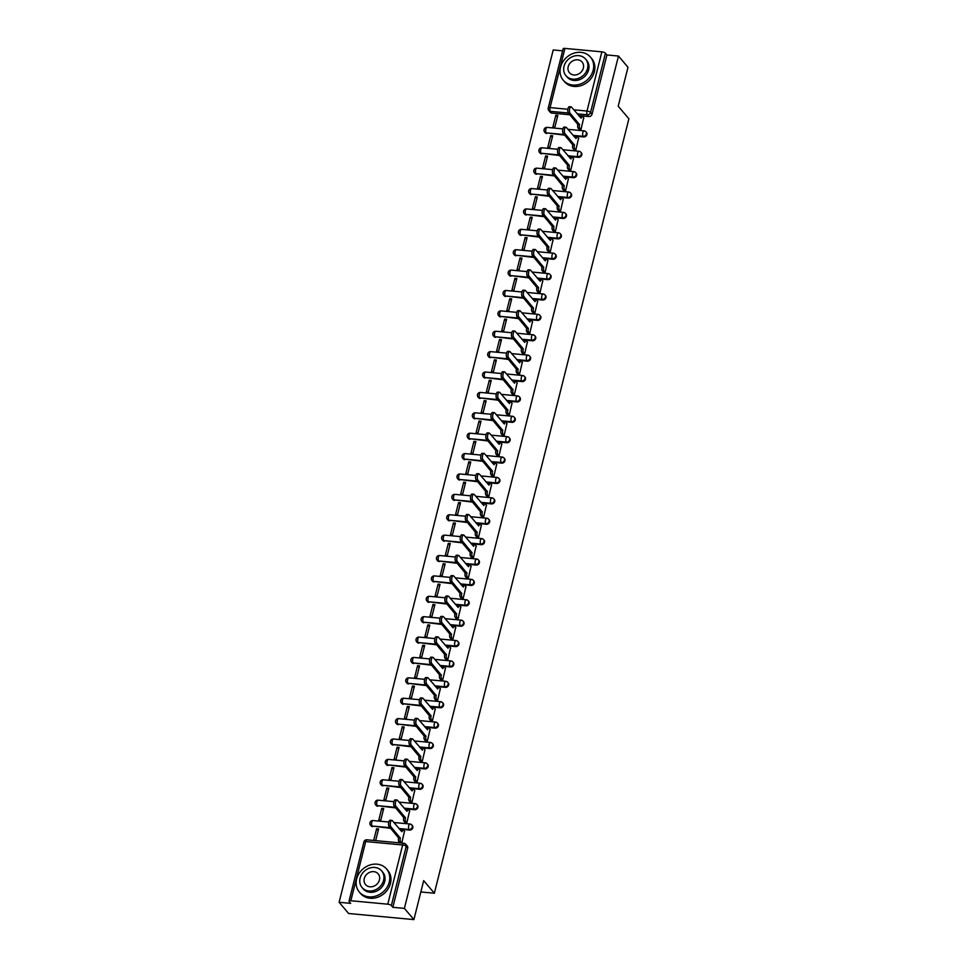 <?xml version="1.0" encoding="UTF-8"?>
<svg xmlns="http://www.w3.org/2000/svg" width="968" height="968" viewBox="0 0 968 968"><rect width="100%" height="100%" fill="white"/><g stroke="black" fill="none" stroke-linecap="round" stroke-linejoin="round"><path stroke-width="1.45" d="M573.625 135.992L583.668 136.936A2.856 2.444 -40.3 0 0 586.499 132.471L585.967 131.842A2.856 2.444 139.7 0 1 583.135 136.306L573.104 135.375M568.506 156.38L578.537 157.312A2.856 2.444 -40.3 0 0 581.381 152.859L580.848 152.23A2.856 2.444 139.7 0 1 578.017 156.695L567.974 155.763M563.388 176.769L573.419 177.701A2.856 2.444 -40.3 0 0 576.25 173.236L575.73 172.619A2.856 2.444 139.7 0 1 572.899 177.083L562.856 176.14M558.27 197.157L568.301 198.089A2.856 2.444 -40.3 0 0 571.132 193.624L570.612 193.007A2.856 2.444 139.7 0 1 567.768 197.472L557.737 196.528M553.139 217.534L563.182 218.478A2.856 2.444 -40.3 0 0 566.014 214.013L565.481 213.396A2.856 2.444 139.7 0 1 562.65 217.861L552.619 216.917M548.021 237.922L558.052 238.866A2.856 2.444 -40.3 0 0 560.895 234.401L560.363 233.784A2.856 2.444 139.7 0 1 557.532 238.249L547.501 237.305M542.903 258.311L552.934 259.255A2.856 2.444 -40.3 0 0 555.765 254.79L555.245 254.173A2.856 2.444 139.7 0 1 552.413 258.637L542.37 257.694M537.784 278.699L547.815 279.643A2.856 2.444 -40.3 0 0 550.647 275.178L550.126 274.561A2.856 2.444 139.7 0 1 547.295 279.014L537.252 278.082M532.654 299.088L542.697 300.032A2.856 2.444 -40.3 0 0 545.529 295.567L545.008 294.938A2.856 2.444 139.7 0 1 542.165 299.402L532.134 298.471M527.536 319.476L537.579 320.408A2.856 2.444 -40.3 0 0 540.41 315.955L539.878 315.326A2.856 2.444 139.7 0 1 537.046 319.791L527.015 318.859M522.418 339.865L532.448 340.796A2.856 2.444 -40.3 0 0 535.292 336.332L534.76 335.714A2.856 2.444 139.7 0 1 531.928 340.179L521.897 339.236M517.299 360.253L527.33 361.185A2.856 2.444 -40.3 0 0 530.161 356.72L529.641 356.103A2.856 2.444 139.7 0 1 526.81 360.568L516.767 359.624M512.181 380.63L522.212 381.574A2.856 2.444 -40.3 0 0 525.043 377.109L524.523 376.491A2.856 2.444 139.7 0 1 521.679 380.956L511.649 380.013M507.05 401.018L517.094 401.962A2.856 2.444 -40.3 0 0 519.925 397.497L519.393 396.88A2.856 2.444 139.7 0 1 516.561 401.345L506.53 400.401M501.932 421.407L511.975 422.351A2.856 2.444 -40.3 0 0 514.807 417.886L514.274 417.269A2.856 2.444 139.7 0 1 511.443 421.733L501.412 420.79M496.814 441.795L506.845 442.739A2.856 2.444 -40.3 0 0 509.688 438.274L509.156 437.657A2.856 2.444 139.7 0 1 506.324 442.11L496.294 441.178M491.696 462.184L501.726 463.127A2.856 2.444 -40.3 0 0 504.558 458.663L504.038 458.033A2.856 2.444 139.7 0 1 501.206 462.498L491.163 461.567M486.577 482.572L496.608 483.504A2.856 2.444 -40.3 0 0 499.44 479.051L498.919 478.422A2.856 2.444 139.7 0 1 496.076 482.887L486.045 481.955M481.447 502.961L491.49 503.892A2.856 2.444 -40.3 0 0 494.321 499.428L493.789 498.81A2.856 2.444 139.7 0 1 490.957 503.275L480.927 502.331M476.329 523.349L486.359 524.281A2.856 2.444 -40.3 0 0 489.203 519.816L488.671 519.199A2.856 2.444 139.7 0 1 485.839 523.664L475.808 522.72M471.21 543.726L481.241 544.669A2.856 2.444 -40.3 0 0 484.085 540.204L483.552 539.587A2.856 2.444 139.7 0 1 480.721 544.052L470.678 543.109M466.092 564.114L476.123 565.058A2.856 2.444 -40.3 0 0 478.954 560.593L478.434 559.976A2.856 2.444 139.7 0 1 475.603 564.441L465.56 563.497M460.974 584.503L471.005 585.446A2.856 2.444 -40.3 0 0 473.836 580.981L473.316 580.364A2.856 2.444 139.7 0 1 470.472 584.829L460.441 583.885M455.843 604.891L465.886 605.835A2.856 2.444 -40.3 0 0 468.718 601.37L468.185 600.753A2.856 2.444 139.7 0 1 465.354 605.206L455.323 604.274M450.725 625.28L460.756 626.211A2.856 2.444 -40.3 0 0 463.599 621.759L463.067 621.129A2.856 2.444 139.7 0 1 460.236 625.594L450.205 624.663M445.607 645.668L455.638 646.6A2.856 2.444 -40.3 0 0 458.469 642.147L457.949 641.518A2.856 2.444 139.7 0 1 455.117 645.983L445.074 645.051M440.488 666.057L450.519 666.988A2.856 2.444 -40.3 0 0 453.351 662.523L452.83 661.906A2.856 2.444 139.7 0 1 449.999 666.371L439.956 665.427M435.358 686.445L445.401 687.377A2.856 2.444 -40.3 0 0 448.232 682.912L447.712 682.295A2.856 2.444 139.7 0 1 444.869 686.76L434.838 685.816M430.24 706.821L440.283 707.765A2.856 2.444 -40.3 0 0 443.114 703.3L442.582 702.683A2.856 2.444 139.7 0 1 439.75 707.148L429.719 706.204M425.121 727.21L435.152 728.154A2.856 2.444 -40.3 0 0 437.996 723.689L437.463 723.072A2.856 2.444 139.7 0 1 434.632 727.537L424.601 726.593M420.003 747.599L430.034 748.542A2.856 2.444 -40.3 0 0 432.865 744.077L432.345 743.46A2.856 2.444 139.7 0 1 429.514 747.925L419.471 746.981M414.885 767.987L424.916 768.931A2.856 2.444 -40.3 0 0 427.747 764.466L427.227 763.849A2.856 2.444 139.7 0 1 424.383 768.302L414.352 767.37M409.754 788.375L419.797 789.307A2.856 2.444 -40.3 0 0 422.629 784.854L422.096 784.225A2.856 2.444 139.7 0 1 419.265 788.69L409.234 787.758M404.636 808.764L414.679 809.696A2.856 2.444 -40.3 0 0 417.51 805.243L416.978 804.614A2.856 2.444 139.7 0 1 414.147 809.079L404.116 808.147M399.518 829.153L409.549 830.084A2.856 2.444 -40.3 0 0 412.392 825.619L411.86 825.002A2.856 2.444 139.7 0 1 409.028 829.467L398.985 828.523M562.614 50.832L553.212 49.949L339.115 902.285L350.67 903.362L349.182 901.619A2.856 0.944 -165.9 0 1 349.024 901.16A2.856 0.944 -165.9 0 1 350.839 900.736L387.781 904.185L402.652 844.991L365.71 841.531L350.839 900.736M413.905 919.6L404.382 908.383L618.467 56.047L627.99 67.264L618.213 106.214L628.885 118.774L434.354 893.222L423.681 880.65L413.905 919.6L348.637 913.502L339.115 902.285M564.925 48.4L550.066 107.605A2.856 0.944 -165.9 0 0 548.251 108.029L563.122 48.836A2.856 0.944 14.1 0 1 564.925 48.4L601.866 51.849A2.856 0.944 14.1 0 1 605.436 53.228L606.924 54.97L592.053 114.176A2.856 2.444 139.7 0 1 588.786 116.547L578.743 115.603M569.862 114.768L551.845 113.087L550.356 111.344A2.856 2.444 139.7 0 1 548.844 110.582L550.32 112.324A2.856 2.444 -40.3 0 0 551.845 113.087M606.924 54.97L618.467 56.047M404.261 843.503A2.856 2.444 139.7 0 1 406.221 846.359L391.35 905.564L392.826 907.306L404.382 908.383M391.35 905.564A2.856 0.944 -165.9 0 0 387.781 904.185M401.744 843.067L404.479 831.355M375.644 840.623L378.585 828.935L376.625 828.741L378.173 830.568M381.743 808.365L378.791 820.126L380.751 820.307L383.703 808.546L381.743 808.365L383.292 810.18M404.939 822.389L406.85 822.752L409.597 810.966M386.873 787.976L383.909 799.737L385.869 799.919L388.821 788.158L386.873 787.976L388.41 789.791M410.057 802L411.981 802.363L414.715 790.578M391.992 767.588L389.039 779.349L390.987 779.53L393.952 767.769L391.992 767.588L393.54 769.403M415.187 781.612L417.099 781.975L419.846 770.189M397.11 747.199L394.157 758.96L396.118 759.142L399.07 747.381L397.11 747.199L398.659 749.014M420.306 761.223L422.217 761.586L424.964 749.801M402.228 726.811L399.276 738.572L401.236 738.753L404.188 726.992L402.228 726.811L403.777 728.638M425.424 740.835L427.336 741.198L430.082 729.412M407.346 706.422L404.394 718.183L406.354 718.365L409.307 706.604L407.346 706.422L408.895 708.249M430.542 720.458L432.454 720.809L435.201 709.024M412.477 686.034L409.512 697.795L411.473 697.976L414.425 686.215L412.477 686.034L414.014 687.861M435.661 700.07L437.584 700.421L440.331 688.647M417.595 665.645L414.643 677.406L416.591 677.6L419.555 665.839L417.595 665.645L419.144 667.472M440.791 679.681L442.703 680.032L445.449 668.259M422.714 645.269L419.761 657.03L421.721 657.212L424.674 645.45L422.714 645.269L424.262 647.084M445.909 659.293L447.821 659.656L450.568 647.87M427.832 624.88L424.879 636.641L426.84 636.823L429.792 625.062L427.832 624.88L429.381 626.695M451.027 638.904L452.939 639.267L455.686 627.482M432.95 604.492L429.998 616.253L431.958 616.434L434.91 604.673L432.95 604.492L434.499 606.307M456.146 618.516L458.058 618.879L460.804 607.093M438.081 584.103L435.116 595.865L437.076 596.046L440.029 584.285L438.081 584.103L439.617 585.918M461.264 598.127L463.188 598.49L465.935 586.705M443.199 563.715L440.246 575.476L442.194 575.658L445.159 563.896L443.199 563.715L444.748 565.542M466.394 577.739L468.306 578.102L471.053 566.316M448.317 543.326L445.365 555.087L447.325 555.269L450.277 543.508L448.317 543.326L449.866 545.153M471.513 557.362L473.425 557.713L476.171 545.928M453.435 522.938L450.483 534.699L452.443 534.893L455.396 523.119L453.435 522.938L454.984 524.765M476.631 536.974L478.543 537.325L481.29 525.551M458.554 502.549L455.601 514.323L457.561 514.504L460.514 502.743L458.554 502.549L460.102 504.376M481.749 516.585L483.673 516.936L486.408 505.163M463.684 482.173L460.732 493.934L462.68 494.116L465.632 482.354L463.684 482.173L465.221 483.988M486.88 496.197L488.792 496.56L491.538 484.774M468.802 461.784L465.85 473.546L467.81 473.727L470.763 461.966L468.802 461.784L470.351 463.599M491.998 475.808L493.91 476.171L496.657 464.386M473.921 441.396L470.968 453.157L472.928 453.339L475.881 441.577L473.921 441.396L475.469 443.211M497.116 455.42L499.028 455.783L501.775 443.997M479.039 421.007L476.087 432.769L478.047 432.95L480.999 421.189L479.039 421.007L480.588 422.822M502.235 435.031L504.146 435.394L506.893 423.609M484.169 400.619L481.205 412.38L483.165 412.562L486.118 400.8L484.169 400.619L485.706 402.446M507.353 414.643L509.277 415.006L512.011 403.22M489.288 380.23L486.335 391.992L488.283 392.173L491.248 380.412L489.288 380.23L490.836 382.058M512.483 394.266L514.395 394.617L517.142 382.844M494.406 359.842L491.454 371.603L493.414 371.797L496.366 360.023L494.406 359.842L495.955 361.669M517.602 373.878L519.514 374.229L522.26 362.456M499.524 339.453L496.572 351.227L498.532 351.408L501.484 339.647L499.524 339.453L501.073 341.281M522.72 353.489L524.632 353.84L527.379 342.067M504.643 319.077L501.69 330.838L503.65 331.02L506.603 319.259L504.643 319.077L506.191 320.892M527.838 333.101L529.75 333.464L532.497 321.679M509.773 298.688L506.809 310.45L508.769 310.631L511.721 298.87L509.773 298.688L511.31 300.503M532.957 312.712L534.88 313.075L537.627 301.29M514.891 278.3L511.939 290.061L513.887 290.243L516.851 278.481L514.891 278.3L516.44 280.115M538.087 292.324L539.999 292.687L542.745 280.901M520.01 257.911L517.057 269.673L519.017 269.854L521.97 258.093L520.01 257.911L521.558 259.726M543.205 271.935L545.117 272.298L547.864 260.513M525.128 237.523L522.175 249.284L524.136 249.466L527.088 237.704L525.128 237.523L526.677 239.35M548.324 251.547L550.235 251.91L552.982 240.124M530.246 217.134L527.294 228.896L529.254 229.077L532.206 217.316L530.246 217.134L531.795 218.962M553.442 231.171L555.354 231.521L558.1 219.748M535.377 196.746L532.412 208.507L534.372 208.701L537.325 196.927L535.377 196.746L536.913 198.573M558.572 210.782L560.484 211.133L563.231 199.36M540.495 176.357L537.543 188.131L539.491 188.312L542.455 176.551L540.495 176.357L542.044 178.185M563.691 190.393L565.602 190.744L568.349 178.971M545.613 155.981L542.661 167.742L544.621 167.924L547.573 156.163L545.613 155.981L547.162 157.796M568.809 170.005L570.721 170.368L573.467 158.583M550.731 135.593L547.779 147.354L549.739 147.535L552.692 135.774L550.731 135.593L552.28 137.408M573.927 149.617L575.839 149.98L578.586 138.194M555.85 115.204L552.897 126.965L554.858 127.147L557.81 115.386L555.85 115.204L557.399 117.019M579.045 129.228L580.969 129.591L583.704 117.806M564.743 135.157L546.194 132.858A2.856 2.444 139.7 0 1 544.681 132.096L545.202 132.713A2.856 2.444 -40.3 0 0 546.726 133.475M559.625 155.546L541.076 153.246A2.856 2.444 139.7 0 1 539.551 152.472L540.083 153.101A2.856 2.444 -40.3 0 0 541.608 153.864M554.507 175.934L535.957 173.635A2.856 2.444 139.7 0 1 534.433 172.861L534.965 173.49A2.856 2.444 -40.3 0 0 536.478 174.252M549.388 196.322L530.839 194.011A2.856 2.444 139.7 0 1 529.314 193.249L529.835 193.866A2.856 2.444 -40.3 0 0 531.359 194.641M544.258 216.711L525.709 214.4A2.856 2.444 139.7 0 1 524.196 213.638L524.716 214.255A2.856 2.444 -40.3 0 0 526.241 215.029M539.14 237.099L520.59 234.788A2.856 2.444 139.7 0 1 519.066 234.026L519.598 234.643A2.856 2.444 -40.3 0 0 521.123 235.406M534.021 257.488L515.472 255.177A2.856 2.444 139.7 0 1 513.947 254.415L514.48 255.032A2.856 2.444 -40.3 0 0 515.992 255.794M528.903 277.864L510.354 275.565A2.856 2.444 139.7 0 1 508.829 274.803L509.362 275.42A2.856 2.444 -40.3 0 0 510.874 276.183M523.773 298.253L505.236 295.954A2.856 2.444 139.7 0 1 503.711 295.192L504.231 295.809A2.856 2.444 -40.3 0 0 505.756 296.571M518.654 318.641L500.105 316.342A2.856 2.444 139.7 0 1 498.593 315.568L499.113 316.197A2.856 2.444 -40.3 0 0 500.637 316.959M513.536 339.03L494.987 336.731A2.856 2.444 139.7 0 1 493.462 335.956L493.995 336.586A2.856 2.444 -40.3 0 0 495.519 337.348M508.418 359.418L489.869 357.107A2.856 2.444 139.7 0 1 488.344 356.345L488.876 356.962A2.856 2.444 -40.3 0 0 490.389 357.736M503.299 379.807L484.75 377.496A2.856 2.444 139.7 0 1 483.226 376.733L483.758 377.351A2.856 2.444 -40.3 0 0 485.271 378.125M498.169 400.195L479.632 397.884A2.856 2.444 139.7 0 1 478.107 397.122L478.628 397.739A2.856 2.444 -40.3 0 0 480.152 398.501M493.051 420.584L474.501 418.273A2.856 2.444 139.7 0 1 472.989 417.51L473.509 418.128A2.856 2.444 -40.3 0 0 475.034 418.89M487.933 440.96L469.383 438.661A2.856 2.444 139.7 0 1 467.859 437.899L468.391 438.516A2.856 2.444 -40.3 0 0 469.916 439.278M482.814 461.349L464.265 459.05A2.856 2.444 139.7 0 1 462.74 458.287L463.273 458.905A2.856 2.444 -40.3 0 0 464.785 459.667M477.696 481.737L459.147 479.438A2.856 2.444 139.7 0 1 457.622 478.664L458.142 479.293A2.856 2.444 -40.3 0 0 459.667 480.055M472.565 502.126L454.016 499.827A2.856 2.444 139.7 0 1 452.504 499.052L453.024 499.682A2.856 2.444 -40.3 0 0 454.549 500.444M467.447 522.514L448.898 520.203A2.856 2.444 139.7 0 1 447.385 519.441L447.906 520.058A2.856 2.444 -40.3 0 0 449.43 520.832M462.329 542.903L443.78 540.592A2.856 2.444 139.7 0 1 442.255 539.829L442.787 540.446A2.856 2.444 -40.3 0 0 444.312 541.221M457.211 563.291L438.661 560.98A2.856 2.444 139.7 0 1 437.137 560.218L437.669 560.835A2.856 2.444 -40.3 0 0 439.182 561.597M452.092 583.68L433.543 581.369A2.856 2.444 139.7 0 1 432.018 580.606L432.539 581.224A2.856 2.444 -40.3 0 0 434.063 581.986M446.962 604.056L428.413 601.757A2.856 2.444 139.7 0 1 426.9 600.995L427.42 601.612A2.856 2.444 -40.3 0 0 428.945 602.374M441.844 624.445L423.294 622.146A2.856 2.444 139.7 0 1 421.77 621.383L422.302 622A2.856 2.444 -40.3 0 0 423.827 622.763M436.725 644.833L418.176 642.534A2.856 2.444 139.7 0 1 416.651 641.76L417.184 642.389A2.856 2.444 -40.3 0 0 418.696 643.151M431.607 665.222L413.058 662.923A2.856 2.444 139.7 0 1 411.533 662.148L412.065 662.778A2.856 2.444 -40.3 0 0 413.578 663.54M426.477 685.61L407.939 683.299A2.856 2.444 139.7 0 1 406.415 682.537L406.935 683.154A2.856 2.444 -40.3 0 0 408.46 683.928M421.358 705.999L402.809 703.688A2.856 2.444 139.7 0 1 401.296 702.925L401.817 703.542A2.856 2.444 -40.3 0 0 403.341 704.305M416.24 726.387L397.691 724.076A2.856 2.444 139.7 0 1 396.166 723.314L396.699 723.931A2.856 2.444 -40.3 0 0 398.223 724.693M411.122 746.776L392.572 744.465A2.856 2.444 139.7 0 1 391.048 743.702L391.58 744.319A2.856 2.444 -40.3 0 0 393.093 745.082M406.003 767.152L387.454 764.853A2.856 2.444 139.7 0 1 385.929 764.091L386.45 764.708A2.856 2.444 -40.3 0 0 387.974 765.47M400.873 787.541L382.336 785.242A2.856 2.444 139.7 0 1 380.811 784.479L381.331 785.096A2.856 2.444 -40.3 0 0 382.856 785.859M395.755 807.929L377.205 805.63A2.856 2.444 139.7 0 1 375.693 804.856L376.213 805.485A2.856 2.444 -40.3 0 0 377.738 806.247M390.636 828.318L372.087 826.019A2.856 2.444 139.7 0 1 370.562 825.244L371.095 825.873A2.856 2.444 -40.3 0 0 372.619 826.636M420.85 891.964L434.354 893.222M376.625 828.741L373.684 840.442M392.826 907.306L407.697 848.101A2.856 2.444 -40.3 0 0 407.262 846.008L405.786 844.265A2.856 2.856 0 0 0 403.874 843.273L366.933 839.813A2.856 2.856 0 0 0 363.895 841.966L349.024 901.16M404.648 831.548L403.535 830.241A2.856 1.137 95.3 0 0 403.148 830.012A2.856 1.137 95.3 0 0 401.926 831.73L392.306 820.646A3.291 1.307 95.3 0 0 391.858 820.392A3.291 1.307 95.3 0 0 390.334 822.933A3.291 1.307 95.3 0 0 390.794 826.66L400.316 838.131A2.856 1.137 95.3 0 0 400.619 841.87L398.913 841.712A2.856 1.137 -84.7 0 1 398.622 837.973L389.1 826.503A3.291 1.307 -84.7 0 1 388.628 822.776A3.291 1.307 -84.7 0 1 390.152 820.223L391.858 820.392M399.929 842.898L398.913 841.712M400.643 830.471A2.856 1.137 -84.7 0 1 401.454 829.854L403.148 830.012M401.623 843.055L400.619 841.87M400.365 837.937L398.671 837.78M409.766 811.16L408.653 809.853A2.856 1.137 95.3 0 0 408.266 809.623A2.856 1.137 95.3 0 0 407.044 811.341L397.424 800.27A3.291 1.307 95.3 0 0 396.977 800.004A3.291 1.307 95.3 0 0 395.452 802.545A3.291 1.307 95.3 0 0 395.912 806.271L405.435 817.742A2.856 1.137 95.3 0 0 405.737 821.481L404.043 821.324A2.856 1.137 -84.7 0 1 403.741 817.585L394.218 806.114A3.291 1.307 -84.7 0 1 393.746 802.387A3.291 1.307 -84.7 0 1 395.283 799.846L396.977 800.004M405.108 822.582L404.043 821.324M405.761 810.083A2.856 1.137 -84.7 0 1 406.572 809.466L408.266 809.623M406.802 822.74L405.737 821.481M405.483 817.549L403.789 817.391M414.885 790.771L413.784 789.465A2.856 1.137 95.3 0 0 413.384 789.235A2.856 1.137 95.3 0 0 412.162 790.953L402.543 779.881A3.291 1.307 95.3 0 0 402.095 779.615A3.291 1.307 95.3 0 0 400.57 782.168A3.291 1.307 95.3 0 0 401.03 785.895L410.553 797.354A2.856 1.137 95.3 0 0 410.856 801.093L409.161 800.935A2.856 1.137 -84.7 0 1 408.859 797.196L399.336 785.726A3.291 1.307 -84.7 0 1 398.876 781.999A3.291 1.307 -84.7 0 1 400.401 779.458L402.095 779.615M410.226 802.194L409.161 800.935M410.892 789.707A2.856 1.137 -84.7 0 1 411.69 789.077L413.384 789.235M411.92 802.351L410.856 801.093M410.601 797.16L408.907 797.003M389.281 882.042A17.86 15.282 -40.3 0 0 386.571 868.962A17.86 15.282 -40.3 0 0 369.764 865.065A17.86 15.282 -40.3 0 0 356.647 878.992A17.86 15.282 -40.3 0 0 359.346 892.072A17.86 15.282 -40.3 0 0 376.153 895.957A17.86 15.282 -40.3 0 0 389.281 882.042M359.346 892.072L360.544 893.476A17.86 15.282 -40.3 0 0 377.351 897.36A17.86 15.282 -40.3 0 0 390.467 883.445A17.86 15.282 -40.3 0 0 387.769 870.365L386.571 868.962M381.658 870.897L382.759 872.192A12.85 10.999 139.7 0 1 384.707 881.606A12.85 10.999 139.7 0 1 375.257 891.637A12.85 10.999 139.7 0 1 363.157 888.83L362.056 887.535A12.85 10.999 -40.3 0 0 374.156 890.342A12.85 10.999 -40.3 0 0 383.606 880.311A12.85 10.999 -40.3 0 0 381.658 870.897A12.85 10.999 -40.3 0 0 369.558 868.102A12.85 10.999 -40.3 0 0 360.108 878.121A12.85 10.999 -40.3 0 0 362.056 887.535M364.295 878.508A8.288 7.091 -40.3 0 0 365.541 884.583A8.288 7.091 -40.3 0 0 373.346 886.385A8.288 7.091 -40.3 0 0 379.432 879.924A8.288 7.091 -40.3 0 0 378.173 873.85A8.288 7.091 -40.3 0 0 370.381 872.047A8.288 7.091 -40.3 0 0 364.295 878.508M593.19 70.216A17.86 15.282 -40.3 0 0 590.492 57.136A17.86 15.282 -40.3 0 0 573.685 53.252A17.86 15.282 -40.3 0 0 560.557 67.167A17.86 15.282 -40.3 0 0 563.267 80.247A17.86 15.282 -40.3 0 0 580.074 84.131A17.86 15.282 -40.3 0 0 593.19 70.216M563.267 80.247L564.465 81.663A17.86 15.282 -40.3 0 0 581.26 85.547A17.86 15.282 -40.3 0 0 594.388 71.632A17.86 15.282 -40.3 0 0 591.678 58.54L590.492 57.136M585.579 59.072L586.681 60.367A12.85 10.999 139.7 0 1 588.629 69.793A12.85 10.999 139.7 0 1 579.179 79.812A12.85 10.999 139.7 0 1 567.079 77.016L565.977 75.722A12.85 10.999 -40.3 0 0 578.077 78.517A12.85 10.999 -40.3 0 0 587.528 68.498A12.85 10.999 -40.3 0 0 585.579 59.072A12.85 10.999 -40.3 0 0 573.479 56.277A12.85 10.999 -40.3 0 0 564.029 66.296A12.85 10.999 -40.3 0 0 565.977 75.722M568.204 66.683A8.288 7.091 -40.3 0 0 569.462 72.757A8.288 7.091 -40.3 0 0 577.255 74.56A8.288 7.091 -40.3 0 0 583.341 68.099A8.288 7.091 -40.3 0 0 582.095 62.037A8.288 7.091 -40.3 0 0 574.29 60.234A8.288 7.091 -40.3 0 0 568.204 66.683M420.003 770.383L418.902 769.076A2.856 1.137 95.3 0 0 418.503 768.846A2.856 1.137 95.3 0 0 417.281 770.564L407.661 759.493A3.291 1.307 95.3 0 0 407.213 759.227A3.291 1.307 95.3 0 0 405.689 761.78A3.291 1.307 95.3 0 0 406.161 765.506L415.671 776.965A2.856 1.137 95.3 0 0 415.974 780.716L414.28 780.547A2.856 1.137 -84.7 0 1 413.977 776.808L404.455 765.349A3.291 1.307 -84.7 0 1 403.995 761.622A3.291 1.307 -84.7 0 1 405.519 759.069L407.213 759.227M415.345 781.805L414.28 780.547M416.01 769.318A2.856 1.137 -84.7 0 1 416.809 768.689L418.503 768.846M417.039 781.962L415.974 780.716M415.732 776.772L414.026 776.614M425.134 749.994L424.02 748.688A2.856 1.137 95.3 0 0 423.633 748.458A2.856 1.137 95.3 0 0 422.411 750.176L412.791 739.104A3.291 1.307 95.3 0 0 412.344 738.838A3.291 1.307 95.3 0 0 410.807 741.391A3.291 1.307 95.3 0 0 411.279 745.118L420.802 756.589A2.856 1.137 95.3 0 0 421.104 760.328L419.398 760.17A2.856 1.137 -84.7 0 1 419.096 756.419L409.585 744.961A3.291 1.307 -84.7 0 1 409.113 741.234A3.291 1.307 -84.7 0 1 410.638 738.681L412.344 738.838M420.463 761.417L419.398 760.17M421.128 748.93A2.856 1.137 -84.7 0 1 421.927 748.3L423.633 748.458M422.169 761.574L421.104 760.328M420.85 756.383L419.156 756.226M430.252 729.606L429.139 728.311A2.856 1.137 95.3 0 0 428.751 728.069A2.856 1.137 95.3 0 0 427.529 729.787L417.91 718.716A3.291 1.307 95.3 0 0 417.462 718.45A3.291 1.307 95.3 0 0 415.938 721.003A3.291 1.307 95.3 0 0 416.397 724.73L425.92 736.2A2.856 1.137 95.3 0 0 426.222 739.939L424.516 739.782A2.856 1.137 -84.7 0 1 424.226 736.043L414.703 724.572A3.291 1.307 -84.7 0 1 414.231 720.845A3.291 1.307 -84.7 0 1 415.756 718.292L417.462 718.45M425.593 741.028L424.516 739.782M426.247 728.541A2.856 1.137 -84.7 0 1 427.057 727.912L428.751 728.069M427.287 741.198L426.222 739.939M425.968 735.995L424.274 735.837M435.37 709.229L434.257 707.923A2.856 1.137 95.3 0 0 433.87 707.693A2.856 1.137 95.3 0 0 432.648 709.411L423.028 698.327A3.291 1.307 95.3 0 0 422.58 698.061A3.291 1.307 95.3 0 0 421.056 700.614A3.291 1.307 95.3 0 0 421.516 704.341L431.038 715.812A2.856 1.137 95.3 0 0 431.341 719.551L429.647 719.393A2.856 1.137 -84.7 0 1 429.344 715.654L419.822 704.184A3.291 1.307 -84.7 0 1 419.362 700.457A3.291 1.307 -84.7 0 1 420.886 697.904L422.58 698.061M430.712 720.652L429.647 719.393M431.365 708.153A2.856 1.137 -84.7 0 1 432.176 707.523L433.87 707.693M432.406 720.809L431.341 719.551M431.087 715.618L429.393 715.449M440.488 688.841L439.387 687.534A2.856 1.137 95.3 0 0 438.988 687.304A2.856 1.137 95.3 0 0 437.766 689.022L428.146 677.939A3.291 1.307 95.3 0 0 427.699 677.673A3.291 1.307 95.3 0 0 426.174 680.226A3.291 1.307 95.3 0 0 426.634 683.952L436.157 695.423A2.856 1.137 95.3 0 0 436.459 699.162L434.765 699.005A2.856 1.137 -84.7 0 1 434.463 695.266L424.94 683.795A3.291 1.307 -84.7 0 1 424.48 680.068A3.291 1.307 -84.7 0 1 426.005 677.515L427.699 677.673M435.83 700.263L434.765 699.005M436.495 687.764A2.856 1.137 -84.7 0 1 437.294 687.147L438.988 687.304M437.524 700.421L436.459 699.162M436.205 695.23L434.511 695.072M445.607 668.452L444.506 667.146A2.856 1.137 95.3 0 0 444.118 666.916A2.856 1.137 95.3 0 0 442.884 668.634L433.265 657.55A3.291 1.307 95.3 0 0 432.817 657.296A3.291 1.307 95.3 0 0 431.292 659.837A3.291 1.307 95.3 0 0 431.764 663.564L441.287 675.035A2.856 1.137 95.3 0 0 441.577 678.774L439.883 678.616A2.856 1.137 -84.7 0 1 439.581 674.877L430.058 663.407A3.291 1.307 -84.7 0 1 429.598 659.68A3.291 1.307 -84.7 0 1 431.123 657.127L432.817 657.296M440.948 679.875L439.883 678.616M441.614 667.375A2.856 1.137 -84.7 0 1 442.412 666.758L444.118 666.916M442.654 680.032L441.577 678.774M441.335 674.841L439.629 674.684M450.737 648.064L449.624 646.757A2.856 1.137 95.3 0 0 449.237 646.527A2.856 1.137 95.3 0 0 448.015 648.245L438.395 637.174A3.291 1.307 95.3 0 0 437.947 636.908A3.291 1.307 95.3 0 0 436.411 639.449A3.291 1.307 95.3 0 0 436.883 643.175L446.405 654.646A2.856 1.137 95.3 0 0 446.708 658.385L445.002 658.228A2.856 1.137 -84.7 0 1 444.711 654.489L435.189 643.018A3.291 1.307 -84.7 0 1 434.717 639.291A3.291 1.307 -84.7 0 1 436.241 636.75L437.947 636.908M446.066 659.486L445.002 658.228M446.732 646.999A2.856 1.137 -84.7 0 1 447.543 646.37L449.237 646.527M447.773 659.644L446.708 658.385M446.454 654.453L444.76 654.295M455.855 627.675L454.742 626.369A2.856 1.137 95.3 0 0 454.355 626.139A2.856 1.137 95.3 0 0 453.133 627.857L443.513 616.785A3.291 1.307 95.3 0 0 443.066 616.519A3.291 1.307 95.3 0 0 441.541 619.072A3.291 1.307 95.3 0 0 442.001 622.799L451.524 634.258A2.856 1.137 95.3 0 0 451.826 637.997L450.132 637.839A2.856 1.137 -84.7 0 1 449.83 634.1L440.307 622.63A3.291 1.307 -84.7 0 1 439.835 618.903A3.291 1.307 -84.7 0 1 441.372 616.362L443.066 616.519M451.197 639.098L450.132 637.839M451.85 626.611A2.856 1.137 -84.7 0 1 452.661 625.981L454.355 626.139M452.891 639.255L451.826 637.997M451.572 634.064L449.878 633.907M460.974 607.287L459.861 605.98A2.856 1.137 95.3 0 0 459.473 605.75A2.856 1.137 95.3 0 0 458.251 607.468L448.632 596.397A3.291 1.307 95.3 0 0 448.184 596.131A3.291 1.307 95.3 0 0 446.659 598.684A3.291 1.307 95.3 0 0 447.119 602.411L456.642 613.869A2.856 1.137 95.3 0 0 456.944 617.62L455.25 617.451A2.856 1.137 -84.7 0 1 454.948 613.712L445.425 602.253A3.291 1.307 -84.7 0 1 444.965 598.526A3.291 1.307 -84.7 0 1 446.49 595.973L448.184 596.131M456.315 618.709L455.25 617.451M456.969 606.222A2.856 1.137 -84.7 0 1 457.779 605.593L459.473 605.75M458.009 618.867L456.944 617.62M456.69 613.676L454.996 613.518M466.092 586.898L464.991 585.592A2.856 1.137 95.3 0 0 464.592 585.362A2.856 1.137 95.3 0 0 463.369 587.08L453.75 576.008A3.291 1.307 95.3 0 0 453.302 575.742A3.291 1.307 95.3 0 0 451.778 578.295A3.291 1.307 95.3 0 0 452.25 582.022L461.76 593.493A2.856 1.137 95.3 0 0 462.063 597.232L460.369 597.074A2.856 1.137 -84.7 0 1 460.066 593.323L450.543 581.865A3.291 1.307 -84.7 0 1 450.084 578.138A3.291 1.307 -84.7 0 1 451.608 575.585L453.302 575.742M461.434 598.321L460.369 597.074M462.099 585.834A2.856 1.137 -84.7 0 1 462.898 585.204L464.592 585.362M463.127 598.478L462.063 597.232M461.809 593.287L460.115 593.13M471.21 566.51L470.109 565.215A2.856 1.137 95.3 0 0 469.722 564.973A2.856 1.137 95.3 0 0 468.5 566.691L458.88 555.62A3.291 1.307 95.3 0 0 458.421 555.354A3.291 1.307 95.3 0 0 456.896 557.907A3.291 1.307 95.3 0 0 457.368 561.634L466.891 573.104A2.856 1.137 95.3 0 0 467.181 576.843L465.487 576.686A2.856 1.137 -84.7 0 1 465.184 572.947L455.662 561.476A3.291 1.307 -84.7 0 1 455.202 557.75A3.291 1.307 -84.7 0 1 456.727 555.196L458.421 555.354M466.552 577.932L465.487 576.686M467.217 565.445A2.856 1.137 -84.7 0 1 468.016 564.816L469.722 564.973M468.258 578.102L467.181 576.843M466.939 572.899L465.233 572.741M476.341 546.134L475.227 544.827A2.856 1.137 95.3 0 0 474.84 544.597A2.856 1.137 95.3 0 0 473.618 546.315L463.999 535.231A3.291 1.307 95.3 0 0 463.551 534.965A3.291 1.307 95.3 0 0 462.014 537.518A3.291 1.307 95.3 0 0 462.486 541.245L472.009 552.716A2.856 1.137 95.3 0 0 472.311 556.455L470.605 556.298A2.856 1.137 -84.7 0 1 470.315 552.559L460.792 541.088A3.291 1.307 -84.7 0 1 460.32 537.361A3.291 1.307 -84.7 0 1 461.845 534.808L463.551 534.965M471.682 557.556L470.605 556.298M472.336 545.057A2.856 1.137 -84.7 0 1 473.146 544.439L474.84 544.597M473.376 557.713L472.311 556.455M472.057 552.522L470.363 552.353M481.459 525.745L480.346 524.438A2.856 1.137 95.3 0 0 479.959 524.208A2.856 1.137 95.3 0 0 478.736 525.926L469.117 514.843A3.291 1.307 95.3 0 0 468.669 514.577A3.291 1.307 95.3 0 0 467.145 517.13A3.291 1.307 95.3 0 0 467.604 520.857L477.127 532.327A2.856 1.137 95.3 0 0 477.43 536.066L475.736 535.909A2.856 1.137 -84.7 0 1 475.433 532.17L465.911 520.699A3.291 1.307 -84.7 0 1 465.439 516.972A3.291 1.307 -84.7 0 1 466.975 514.419L468.669 514.577M476.8 537.167L475.736 535.909M477.454 524.668A2.856 1.137 -84.7 0 1 478.265 524.051L479.959 524.208M478.494 537.325L477.43 536.066M477.176 532.134L475.482 531.976M486.577 505.356L485.464 504.05A2.856 1.137 95.3 0 0 485.077 503.82A2.856 1.137 95.3 0 0 483.855 505.538L474.235 494.466A3.291 1.307 95.3 0 0 473.788 494.2A3.291 1.307 95.3 0 0 472.263 496.741A3.291 1.307 95.3 0 0 472.723 500.468L482.245 511.939A2.856 1.137 95.3 0 0 482.548 515.678L480.854 515.52A2.856 1.137 -84.7 0 1 480.551 511.782L471.029 500.311A3.291 1.307 -84.7 0 1 470.569 496.584A3.291 1.307 -84.7 0 1 472.094 494.031L473.788 494.2M481.919 516.779L480.854 515.52M482.584 504.28A2.856 1.137 -84.7 0 1 483.383 503.662L485.077 503.82M483.613 516.936L482.548 515.678M482.294 511.745L480.6 511.588M491.696 484.968L490.594 483.661A2.856 1.137 95.3 0 0 490.195 483.431A2.856 1.137 95.3 0 0 488.973 485.149L479.354 474.078A3.291 1.307 95.3 0 0 478.906 473.812A3.291 1.307 95.3 0 0 477.381 476.353A3.291 1.307 95.3 0 0 477.853 480.08L487.364 491.55A2.856 1.137 95.3 0 0 487.666 495.289L485.972 495.132A2.856 1.137 -84.7 0 1 485.67 491.393L476.147 479.922A3.291 1.307 -84.7 0 1 475.687 476.195A3.291 1.307 -84.7 0 1 477.212 473.654L478.906 473.812M487.037 496.39L485.972 495.132M487.703 483.903A2.856 1.137 -84.7 0 1 488.501 483.274L490.195 483.431M488.731 496.548L487.666 495.289M487.412 491.357L485.718 491.199M496.814 464.579L495.713 463.273A2.856 1.137 95.3 0 0 495.326 463.043A2.856 1.137 95.3 0 0 494.103 464.761L484.484 453.689A3.291 1.307 95.3 0 0 484.024 453.423A3.291 1.307 95.3 0 0 482.5 455.976A3.291 1.307 95.3 0 0 482.971 459.703L492.494 471.162A2.856 1.137 95.3 0 0 492.785 474.901L491.091 474.744A2.856 1.137 -84.7 0 1 490.788 471.005L481.277 459.534A3.291 1.307 -84.7 0 1 480.806 455.807A3.291 1.307 -84.7 0 1 482.33 453.266L484.024 453.423M492.155 476.002L491.091 474.744M492.821 463.515A2.856 1.137 -84.7 0 1 493.619 462.885L495.326 463.043M493.861 476.159L492.785 474.901M492.543 470.968L490.836 470.811M501.944 444.191L500.831 442.884A2.856 1.137 95.3 0 0 500.444 442.654A2.856 1.137 95.3 0 0 499.222 444.373L489.602 433.301A3.291 1.307 95.3 0 0 489.155 433.035A3.291 1.307 95.3 0 0 487.63 435.588A3.291 1.307 95.3 0 0 488.09 439.315L497.613 450.773A2.856 1.137 95.3 0 0 497.915 454.524L496.209 454.355A2.856 1.137 -84.7 0 1 495.918 450.616L486.396 439.157A3.291 1.307 -84.7 0 1 485.924 435.431A3.291 1.307 -84.7 0 1 487.449 432.877L489.155 433.035M497.286 455.613L496.209 454.355M497.939 443.126A2.856 1.137 -84.7 0 1 498.75 442.497L500.444 442.654M498.98 455.771L497.915 454.524M497.661 450.58L495.967 450.423M507.063 423.803L505.949 422.496A2.856 1.137 95.3 0 0 505.562 422.266A2.856 1.137 95.3 0 0 504.34 423.984L494.721 412.912A3.291 1.307 95.3 0 0 494.273 412.646A3.291 1.307 95.3 0 0 492.748 415.199A3.291 1.307 95.3 0 0 493.208 418.926L502.731 430.397A2.856 1.137 95.3 0 0 503.033 434.136L501.339 433.979A2.856 1.137 -84.7 0 1 501.037 430.228L491.514 418.769A3.291 1.307 -84.7 0 1 491.042 415.042A3.291 1.307 -84.7 0 1 492.579 412.489L494.273 412.646M502.404 435.225L501.339 433.979M503.058 422.738A2.856 1.137 -84.7 0 1 503.868 422.108L505.562 422.266M504.098 435.382L503.033 434.136M502.779 430.191L501.085 430.034M512.181 403.414L511.08 402.119A2.856 1.137 95.3 0 0 510.68 401.889A2.856 1.137 95.3 0 0 509.458 403.596L499.839 392.524A3.291 1.307 95.3 0 0 499.391 392.258A3.291 1.307 95.3 0 0 497.867 394.811A3.291 1.307 95.3 0 0 498.326 398.538L507.849 410.009A2.856 1.137 95.3 0 0 508.152 413.747L506.458 413.59A2.856 1.137 -84.7 0 1 506.155 409.851L496.632 398.38A3.291 1.307 -84.7 0 1 496.173 394.654A3.291 1.307 -84.7 0 1 497.697 392.101L499.391 392.258M507.522 414.849L506.458 413.59M508.188 402.349A2.856 1.137 -84.7 0 1 508.986 401.72L510.68 401.889M509.216 415.006L508.152 413.747M507.897 409.803L506.204 409.646M517.299 383.038L516.198 381.731A2.856 1.137 95.3 0 0 515.799 381.501A2.856 1.137 95.3 0 0 514.577 383.219L504.957 372.135A3.291 1.307 95.3 0 0 504.509 371.869A3.291 1.307 95.3 0 0 502.985 374.422A3.291 1.307 95.3 0 0 503.457 378.149L512.967 389.62A2.856 1.137 95.3 0 0 513.27 393.359L511.576 393.202A2.856 1.137 -84.7 0 1 511.273 389.463L501.751 377.992A3.291 1.307 -84.7 0 1 501.291 374.265A3.291 1.307 -84.7 0 1 502.815 371.712L504.509 371.869M512.641 394.46L511.576 393.202M513.306 381.961A2.856 1.137 -84.7 0 1 514.105 381.344L515.799 381.501M514.335 394.617L513.27 393.359M513.028 389.426L511.322 389.257M522.43 362.649L521.316 361.342A2.856 1.137 95.3 0 0 520.929 361.112A2.856 1.137 95.3 0 0 519.707 362.831L510.088 351.747A3.291 1.307 95.3 0 0 509.64 351.481A3.291 1.307 95.3 0 0 508.103 354.034A3.291 1.307 95.3 0 0 508.575 357.761L518.098 369.231A2.856 1.137 95.3 0 0 518.4 372.97L516.694 372.813A2.856 1.137 -84.7 0 1 516.392 369.074L506.881 357.603A3.291 1.307 -84.7 0 1 506.409 353.877A3.291 1.307 -84.7 0 1 507.934 351.324L509.64 351.481M517.759 374.071L516.694 372.813M518.424 361.572A2.856 1.137 -84.7 0 1 519.223 360.955L520.929 361.112M519.465 374.229L518.4 372.97M518.146 369.038L516.452 368.881M527.548 342.261L526.435 340.954A2.856 1.137 95.3 0 0 526.048 340.724A2.856 1.137 95.3 0 0 524.825 342.442L515.206 331.371A3.291 1.307 95.3 0 0 514.758 331.104A3.291 1.307 95.3 0 0 513.234 333.645A3.291 1.307 95.3 0 0 513.693 337.372L523.216 348.843A2.856 1.137 95.3 0 0 523.519 352.582L521.825 352.425A2.856 1.137 -84.7 0 1 521.522 348.686L511.999 337.215A3.291 1.307 -84.7 0 1 511.527 333.488A3.291 1.307 -84.7 0 1 513.052 330.935L514.758 331.104M522.889 353.683L521.825 352.425M523.543 341.184A2.856 1.137 -84.7 0 1 524.354 340.567L526.048 340.724M524.583 353.84L523.519 352.582M523.264 348.649L521.571 348.492M532.666 321.872L531.553 320.565A2.856 1.137 95.3 0 0 531.166 320.335A2.856 1.137 95.3 0 0 529.944 322.054L520.324 310.982A3.291 1.307 95.3 0 0 519.876 310.716A3.291 1.307 95.3 0 0 518.352 313.257A3.291 1.307 95.3 0 0 518.812 316.984L528.334 328.454A2.856 1.137 95.3 0 0 528.637 332.193L526.943 332.036A2.856 1.137 -84.7 0 1 526.64 328.297L517.118 316.826A3.291 1.307 -84.7 0 1 516.658 313.1A3.291 1.307 -84.7 0 1 518.183 310.559L519.876 310.716M528.008 333.294L526.943 332.036M528.661 320.807A2.856 1.137 -84.7 0 1 529.472 320.178L531.166 320.335M529.702 333.452L528.637 332.193M528.383 328.261L526.689 328.104M537.784 301.484L536.683 300.177A2.856 1.137 95.3 0 0 536.284 299.947A2.856 1.137 95.3 0 0 535.062 301.665L525.442 290.594A3.291 1.307 95.3 0 0 524.995 290.327A3.291 1.307 95.3 0 0 523.47 292.88A3.291 1.307 95.3 0 0 523.93 296.607L533.453 308.066A2.856 1.137 95.3 0 0 533.755 311.805L532.061 311.648A2.856 1.137 -84.7 0 1 531.759 307.909L522.236 296.438A3.291 1.307 -84.7 0 1 521.776 292.711A3.291 1.307 -84.7 0 1 523.301 290.17L524.995 290.327M533.126 312.906L532.061 311.648M533.791 300.419A2.856 1.137 -84.7 0 1 534.59 299.79L536.284 299.947M534.82 313.063L533.755 311.805M533.501 307.872L531.807 307.715M542.903 281.095L541.802 279.788A2.856 1.137 95.3 0 0 541.414 279.558A2.856 1.137 95.3 0 0 540.18 281.277L530.561 270.205A3.291 1.307 95.3 0 0 530.113 269.939A3.291 1.307 95.3 0 0 528.589 272.492A3.291 1.307 95.3 0 0 529.06 276.219L538.583 287.678A2.856 1.137 95.3 0 0 538.874 291.428L537.179 291.259A2.856 1.137 -84.7 0 1 536.877 287.52L527.354 276.062A3.291 1.307 -84.7 0 1 526.894 272.335A3.291 1.307 -84.7 0 1 528.419 269.782L530.113 269.939M538.244 292.517L537.179 291.259M538.91 280.03A2.856 1.137 -84.7 0 1 539.708 279.401L541.414 279.558M539.95 292.675L538.874 291.428M538.631 287.484L536.925 287.327M548.033 260.707L546.92 259.4A2.856 1.137 95.3 0 0 546.533 259.17A2.856 1.137 95.3 0 0 545.311 260.888L535.691 249.817A3.291 1.307 95.3 0 0 535.244 249.55A3.291 1.307 95.3 0 0 533.707 252.103A3.291 1.307 95.3 0 0 534.179 255.83L543.701 267.301A2.856 1.137 95.3 0 0 544.004 271.04L542.298 270.883A2.856 1.137 -84.7 0 1 542.007 267.132L532.485 255.673A3.291 1.307 -84.7 0 1 532.013 251.946A3.291 1.307 -84.7 0 1 533.537 249.393L535.244 249.55M543.363 272.129L542.298 270.883M544.028 259.642A2.856 1.137 -84.7 0 1 544.839 259.013L546.533 259.17M545.069 272.298L544.004 271.04M543.75 267.095L542.056 266.938M553.151 240.318L552.038 239.023A2.856 1.137 95.3 0 0 551.651 238.793A2.856 1.137 95.3 0 0 550.429 240.5L540.809 229.428A3.291 1.307 95.3 0 0 540.362 229.162A3.291 1.307 95.3 0 0 538.837 231.715A3.291 1.307 95.3 0 0 539.297 235.442L548.82 246.913A2.856 1.137 95.3 0 0 549.122 250.651L547.428 250.494A2.856 1.137 -84.7 0 1 547.126 246.755L537.603 235.284A3.291 1.307 -84.7 0 1 537.131 231.558A3.291 1.307 -84.7 0 1 538.668 229.005L540.362 229.162M548.493 251.753L547.428 250.494M549.146 239.253A2.856 1.137 -84.7 0 1 549.957 238.624L551.651 238.793M550.187 251.91L549.122 250.651M548.868 246.707L547.174 246.55M558.27 219.942L557.157 218.635A2.856 1.137 95.3 0 0 556.769 218.405A2.856 1.137 95.3 0 0 555.547 220.123L545.928 209.04A3.291 1.307 95.3 0 0 545.48 208.773A3.291 1.307 95.3 0 0 543.956 211.327A3.291 1.307 95.3 0 0 544.415 215.053L553.938 226.524A2.856 1.137 95.3 0 0 554.24 230.263L552.546 230.106A2.856 1.137 -84.7 0 1 552.244 226.367L542.721 214.896A3.291 1.307 -84.7 0 1 542.261 211.169A3.291 1.307 -84.7 0 1 543.786 208.616L545.48 208.773M553.611 231.364L552.546 230.106M554.265 218.865A2.856 1.137 -84.7 0 1 555.075 218.248L556.769 218.405M555.305 231.521L554.24 230.263M553.986 226.331L552.292 226.161M563.388 199.553L562.287 198.246A2.856 1.137 95.3 0 0 561.888 198.017A2.856 1.137 95.3 0 0 560.666 199.735L551.046 188.651A3.291 1.307 95.3 0 0 550.598 188.385A3.291 1.307 95.3 0 0 549.074 190.938A3.291 1.307 95.3 0 0 549.546 194.665L559.056 206.136A2.856 1.137 95.3 0 0 559.359 209.874L557.665 209.717A2.856 1.137 -84.7 0 1 557.362 205.978L547.84 194.507A3.291 1.307 -84.7 0 1 547.38 190.781A3.291 1.307 -84.7 0 1 548.904 188.228L550.598 188.385M558.73 210.976L557.665 209.717M559.395 198.476A2.856 1.137 -84.7 0 1 560.194 197.859L561.888 198.017M560.424 211.133L559.359 209.874M559.105 205.942L557.411 205.785M568.506 179.165L567.405 177.858A2.856 1.137 95.3 0 0 567.018 177.628A2.856 1.137 95.3 0 0 565.796 179.346L556.176 168.275A3.291 1.307 95.3 0 0 555.717 168.008A3.291 1.307 95.3 0 0 554.192 170.549A3.291 1.307 95.3 0 0 554.664 174.276L564.187 185.747A2.856 1.137 95.3 0 0 564.477 189.486L562.783 189.329A2.856 1.137 -84.7 0 1 562.481 185.59L552.97 174.119A3.291 1.307 -84.7 0 1 552.498 170.392A3.291 1.307 -84.7 0 1 554.023 167.839L555.717 168.008M563.848 190.587L562.783 189.329M564.513 178.088A2.856 1.137 -84.7 0 1 565.312 177.471L567.018 177.628M565.554 190.744L564.477 189.486M564.235 185.553L562.529 185.396M573.637 158.776L572.524 157.469A2.856 1.137 95.3 0 0 572.136 157.239A2.856 1.137 95.3 0 0 570.914 158.958L561.295 147.886A3.291 1.307 95.3 0 0 560.847 147.62A3.291 1.307 95.3 0 0 559.31 150.161A3.291 1.307 95.3 0 0 559.782 153.888L569.305 165.359A2.856 1.137 95.3 0 0 569.607 169.097L567.901 168.94A2.856 1.137 -84.7 0 1 567.611 165.201L558.088 153.73A3.291 1.307 -84.7 0 1 557.616 150.004A3.291 1.307 -84.7 0 1 559.141 147.463L560.847 147.62M568.978 170.199L567.901 168.94M569.632 157.711A2.856 1.137 -84.7 0 1 570.442 157.082L572.136 157.239M570.672 170.356L569.607 169.097M569.353 165.165L567.659 165.008M578.755 138.388L577.642 137.081A2.856 1.137 95.3 0 0 577.255 136.851A2.856 1.137 95.3 0 0 576.033 138.569L566.413 127.498A3.291 1.307 95.3 0 0 565.965 127.231A3.291 1.307 95.3 0 0 564.441 129.785A3.291 1.307 95.3 0 0 564.901 133.511L574.423 144.97A2.856 1.137 95.3 0 0 574.726 148.709L573.032 148.552A2.856 1.137 -84.7 0 1 572.729 144.813L563.207 133.342A3.291 1.307 -84.7 0 1 562.735 129.615A3.291 1.307 -84.7 0 1 564.271 127.074L565.965 127.231M574.097 149.81L573.032 148.552M574.75 137.323A2.856 1.137 -84.7 0 1 575.561 136.694L577.255 136.851M575.791 149.967L574.726 148.709M574.472 144.776L572.778 144.619M583.873 117.999L582.772 116.692A2.856 1.137 95.3 0 0 582.373 116.462A2.856 1.137 95.3 0 0 581.151 118.181L571.531 107.109A3.291 1.307 95.3 0 0 571.084 106.843A3.291 1.307 95.3 0 0 569.559 109.396A3.291 1.307 95.3 0 0 570.019 113.123L579.542 124.582A2.856 1.137 95.3 0 0 579.844 128.333L578.15 128.163A2.856 1.137 -84.7 0 1 577.848 124.424L568.325 112.966A3.291 1.307 -84.7 0 1 567.865 109.239A3.291 1.307 -84.7 0 1 569.39 106.686L571.084 106.843M579.215 129.422L578.15 128.163M579.88 116.934A2.856 1.137 -84.7 0 1 580.679 116.305L582.373 116.462M580.909 129.579L579.844 128.333M579.59 124.388L577.896 124.231M583.668 136.936L583.135 136.306A2.856 1.137 -84.7 0 1 582.833 132.568A2.856 1.137 95.3 0 1 584.055 130.849A2.856 1.137 95.3 0 1 584.454 131.079A2.856 2.444 139.7 0 1 585.967 131.842A2.856 2.856 0 0 0 584.055 130.849L567.986 129.349M578.537 157.312L578.017 156.695A2.856 1.137 -84.7 0 1 577.714 152.956A2.856 1.137 95.3 0 1 578.937 151.238A2.856 1.137 95.3 0 1 579.324 151.468A2.856 2.444 139.7 0 1 580.848 152.23A2.856 2.856 0 0 0 578.937 151.238L562.868 149.737M573.419 177.701L572.899 177.083A2.856 1.137 -84.7 0 1 572.596 173.345A2.856 1.137 95.3 0 1 573.818 171.626A2.856 1.137 95.3 0 1 574.206 171.856A2.856 2.444 139.7 0 1 575.73 172.619A2.856 2.856 0 0 0 573.818 171.626L557.75 170.126M568.301 198.089L567.768 197.472A2.856 1.137 -84.7 0 1 567.478 193.733A2.856 1.137 95.3 0 1 568.7 192.015A2.856 1.137 95.3 0 1 569.087 192.245A2.856 2.444 139.7 0 1 570.612 193.007A2.856 2.856 0 0 0 568.7 192.015L552.619 190.514M563.182 218.478L562.65 217.861A2.856 1.137 -84.7 0 1 562.347 214.122A2.856 1.137 95.3 0 1 563.57 212.403A2.856 1.137 95.3 0 1 563.969 212.633A2.856 2.444 139.7 0 1 565.481 213.396A2.856 2.856 0 0 0 563.57 212.403L547.501 210.891M558.052 238.866L557.532 238.249A2.856 1.137 -84.7 0 1 557.229 234.51A2.856 1.137 95.3 0 1 558.451 232.792A2.856 1.137 95.3 0 1 558.839 233.022A2.856 2.444 139.7 0 1 560.363 233.784A2.856 2.856 0 0 0 558.451 232.792L542.382 231.279M552.934 259.255L552.413 258.637A2.856 1.137 -84.7 0 1 552.111 254.887A2.856 1.137 95.3 0 1 553.333 253.168A2.856 1.137 95.3 0 1 553.72 253.41A2.856 2.444 139.7 0 1 555.245 254.173A2.856 2.856 0 0 0 553.333 253.168L537.264 251.668M547.815 279.643L547.295 279.014A2.856 1.137 -84.7 0 1 546.993 275.275A2.856 1.137 95.3 0 1 548.215 273.557A2.856 1.137 95.3 0 1 548.602 273.787A2.856 2.444 139.7 0 1 550.126 274.561A2.856 2.856 0 0 0 548.215 273.557L532.146 272.056M542.697 300.032L542.165 299.402A2.856 1.137 -84.7 0 1 541.862 295.663A2.856 1.137 95.3 0 1 543.096 293.945A2.856 1.137 95.3 0 1 543.484 294.175A2.856 2.444 139.7 0 1 545.008 294.938A2.856 2.856 0 0 0 543.096 293.945L527.015 292.445M537.579 320.408L537.046 319.791A2.856 1.137 -84.7 0 1 536.744 316.052A2.856 1.137 95.3 0 1 537.966 314.334A2.856 1.137 95.3 0 1 538.365 314.564A2.856 2.444 139.7 0 1 539.878 315.326A2.856 2.856 0 0 0 537.966 314.334L521.897 312.833M532.448 340.796L531.928 340.179A2.856 1.137 -84.7 0 1 531.626 336.44A2.856 1.137 95.3 0 1 532.848 334.722A2.856 1.137 95.3 0 1 533.235 334.952A2.856 2.444 139.7 0 1 534.76 335.714A2.856 2.856 0 0 0 532.848 334.722L516.779 333.222M527.33 361.185L526.81 360.568A2.856 1.137 -84.7 0 1 526.507 356.829A2.856 1.137 95.3 0 1 527.729 355.111A2.856 1.137 95.3 0 1 528.117 355.341A2.856 2.444 139.7 0 1 529.641 356.103A2.856 2.856 0 0 0 527.729 355.111L511.661 353.61M522.212 381.574L521.679 380.956A2.856 1.137 -84.7 0 1 521.389 377.217A2.856 1.137 95.3 0 1 522.611 375.499A2.856 1.137 95.3 0 1 522.998 375.729A2.856 2.444 139.7 0 1 524.523 376.491A2.856 2.856 0 0 0 522.611 375.499L506.542 373.987M517.094 401.962L516.561 401.345A2.856 1.137 -84.7 0 1 516.259 397.594A2.856 1.137 95.3 0 1 517.493 395.888A2.856 1.137 95.3 0 1 517.88 396.118A2.856 2.444 139.7 0 1 519.393 396.88A2.856 2.856 0 0 0 517.493 395.888L501.412 394.375M511.975 422.351L511.443 421.733A2.856 1.137 -84.7 0 1 511.14 417.982A2.856 1.137 95.3 0 1 512.362 416.264A2.856 1.137 95.3 0 1 512.762 416.506A2.856 2.444 139.7 0 1 514.274 417.269A2.856 2.856 0 0 0 512.362 416.264L496.294 414.764M506.845 442.739L506.324 442.11A2.856 1.137 -84.7 0 1 506.022 438.371A2.856 1.137 95.3 0 1 507.244 436.653A2.856 1.137 95.3 0 1 507.631 436.883A2.856 2.444 139.7 0 1 509.156 437.657A2.856 2.856 0 0 0 507.244 436.653L491.175 435.152M501.726 463.127L501.206 462.498A2.856 1.137 -84.7 0 1 500.904 458.759A2.856 1.137 95.3 0 1 502.126 457.041A2.856 1.137 95.3 0 1 502.513 457.271A2.856 2.444 139.7 0 1 504.038 458.033A2.856 2.856 0 0 0 502.126 457.041L486.057 455.541M496.608 483.504L496.076 482.887A2.856 1.137 -84.7 0 1 495.785 479.148A2.856 1.137 95.3 0 1 497.007 477.43A2.856 1.137 95.3 0 1 497.395 477.66A2.856 2.444 139.7 0 1 498.919 478.422A2.856 2.856 0 0 0 497.007 477.43L480.927 475.929M491.49 503.892L490.957 503.275A2.856 1.137 -84.7 0 1 490.655 499.536A2.856 1.137 95.3 0 1 491.877 497.818A2.856 1.137 95.3 0 1 492.276 498.048A2.856 2.444 139.7 0 1 493.789 498.81A2.856 2.856 0 0 0 491.877 497.818L475.808 496.318M486.359 524.281L485.839 523.664A2.856 1.137 -84.7 0 1 485.537 519.925A2.856 1.137 95.3 0 1 486.759 518.207A2.856 1.137 95.3 0 1 487.158 518.437A2.856 2.444 139.7 0 1 488.671 519.199A2.856 2.856 0 0 0 486.759 518.207L470.69 516.706M481.241 544.669L480.721 544.052A2.856 1.137 -84.7 0 1 480.418 540.313A2.856 1.137 95.3 0 1 481.64 538.595A2.856 1.137 95.3 0 1 482.028 538.825A2.856 2.444 139.7 0 1 483.552 539.587A2.856 2.856 0 0 0 481.64 538.595L465.572 537.083M476.123 565.058L475.603 564.441A2.856 1.137 -84.7 0 1 475.3 560.69A2.856 1.137 95.3 0 1 476.522 558.984A2.856 1.137 95.3 0 1 476.909 559.214A2.856 2.444 139.7 0 1 478.434 559.976A2.856 2.856 0 0 0 476.522 558.984L460.453 557.471M471.005 585.446L470.472 584.829A2.856 1.137 -84.7 0 1 470.182 581.078A2.856 1.137 95.3 0 1 471.404 579.36A2.856 1.137 95.3 0 1 471.791 579.59A2.856 2.444 139.7 0 1 473.316 580.364A2.856 2.856 0 0 0 471.404 579.36L455.323 577.86M465.886 605.835L465.354 605.206A2.856 1.137 -84.7 0 1 465.051 601.467A2.856 1.137 95.3 0 1 466.274 599.749A2.856 1.137 95.3 0 1 466.673 599.979A2.856 2.444 139.7 0 1 468.185 600.753A2.856 2.856 0 0 0 466.274 599.749L450.205 598.248M460.756 626.211L460.236 625.594A2.856 1.137 -84.7 0 1 459.933 621.855A2.856 1.137 95.3 0 1 461.155 620.137A2.856 1.137 95.3 0 1 461.542 620.367A2.856 2.444 139.7 0 1 463.067 621.129A2.856 2.856 0 0 0 461.155 620.137L445.086 618.637M455.638 646.6L455.117 645.983A2.856 1.137 -84.7 0 1 454.815 642.244A2.856 1.137 95.3 0 1 456.037 640.526A2.856 1.137 95.3 0 1 456.424 640.755A2.856 2.444 139.7 0 1 457.949 641.518A2.856 2.856 0 0 0 456.037 640.526L439.968 639.025M450.519 666.988L449.999 666.371A2.856 1.137 -84.7 0 1 449.696 662.632A2.856 1.137 95.3 0 1 450.919 660.914A2.856 1.137 95.3 0 1 451.306 661.144A2.856 2.444 139.7 0 1 452.83 661.906A2.856 2.856 0 0 0 450.919 660.914L434.85 659.414M445.401 687.377L444.869 686.76A2.856 1.137 -84.7 0 1 444.566 683.021A2.856 1.137 95.3 0 1 445.8 681.303A2.856 1.137 95.3 0 1 446.188 681.533A2.856 2.444 139.7 0 1 447.712 682.295A2.856 2.856 0 0 0 445.8 681.303L429.719 679.802M440.283 707.765L439.75 707.148A2.856 1.137 -84.7 0 1 439.448 703.409A2.856 1.137 95.3 0 1 440.67 701.691A2.856 1.137 95.3 0 1 441.069 701.921A2.856 2.444 139.7 0 1 442.582 702.683A2.856 2.856 0 0 0 440.67 701.691L424.601 700.179M435.152 728.154L434.632 727.537A2.856 1.137 -84.7 0 1 434.329 723.786A2.856 1.137 95.3 0 1 435.552 722.08A2.856 1.137 95.3 0 1 435.939 722.31A2.856 2.444 139.7 0 1 437.463 723.072A2.856 2.856 0 0 0 435.552 722.08L419.483 720.567M430.034 748.542L429.514 747.925A2.856 1.137 -84.7 0 1 429.211 744.174A2.856 1.137 95.3 0 1 430.433 742.456A2.856 1.137 95.3 0 1 430.82 742.686A2.856 2.444 139.7 0 1 432.345 743.46A2.856 2.856 0 0 0 430.433 742.456L414.364 740.956M424.916 768.931L424.383 768.302A2.856 1.137 -84.7 0 1 424.093 764.563A2.856 1.137 95.3 0 1 425.315 762.845A2.856 1.137 95.3 0 1 425.702 763.074A2.856 2.444 139.7 0 1 427.227 763.849A2.856 2.856 0 0 0 425.315 762.845L409.246 761.344M419.797 789.307L419.265 788.69A2.856 1.137 -84.7 0 1 418.962 784.951A2.856 1.137 95.3 0 1 420.185 783.233A2.856 1.137 95.3 0 1 420.584 783.463A2.856 2.444 139.7 0 1 422.096 784.225A2.856 2.856 0 0 0 420.185 783.233L404.116 781.733M414.679 809.696L414.147 809.079A2.856 1.137 -84.7 0 1 413.844 805.34A2.856 1.137 95.3 0 1 415.066 803.621A2.856 1.137 95.3 0 1 415.466 803.851A2.856 2.444 139.7 0 1 416.978 804.614A2.856 2.856 0 0 0 415.066 803.621L398.998 802.121M409.549 830.084L409.028 829.467A2.856 1.137 -84.7 0 1 408.726 825.728A2.856 1.137 95.3 0 1 409.948 824.01A2.856 1.137 95.3 0 1 410.335 824.24A2.856 2.444 139.7 0 1 411.86 825.002A2.856 2.856 0 0 0 409.948 824.01L393.879 822.51M588.786 116.547L587.298 114.793L577.267 113.861M568.385 113.026L550.356 111.344A2.856 1.137 95.3 0 1 550.066 107.605L567.853 109.263M573.842 109.82L586.995 111.054L601.866 51.849M564.223 134.54L546.194 132.858A2.856 1.137 95.3 0 1 545.891 129.119A2.856 1.137 95.3 0 1 547.126 127.401A2.856 2.856 0 0 0 544.681 132.096M559.093 154.928L541.076 153.246A2.856 1.137 95.3 0 1 540.773 149.508A2.856 1.137 95.3 0 1 541.995 147.789A2.856 2.856 0 0 0 539.551 152.472M553.974 175.317L535.957 173.635A2.856 1.137 95.3 0 1 535.655 169.884A2.856 1.137 95.3 0 1 536.877 168.166A2.856 2.856 0 0 0 534.433 172.861M548.856 195.705L530.839 194.011A2.856 1.137 95.3 0 1 530.537 190.273A2.856 1.137 95.3 0 1 531.759 188.554A2.856 2.856 0 0 0 529.314 193.249M543.738 216.094L525.709 214.4A2.856 1.137 95.3 0 1 525.418 210.661A2.856 1.137 95.3 0 1 526.64 208.943A2.856 2.856 0 0 0 524.196 213.638M538.619 236.47L520.59 234.788A2.856 1.137 95.3 0 1 520.288 231.049A2.856 1.137 95.3 0 1 521.51 229.331A2.856 2.856 0 0 0 519.066 234.026M533.489 256.859L515.472 255.177A2.856 1.137 95.3 0 1 515.17 251.438A2.856 1.137 95.3 0 1 516.392 249.72A2.856 2.856 0 0 0 513.947 254.415M528.371 277.247L510.354 275.565A2.856 1.137 95.3 0 1 510.051 271.827A2.856 1.137 95.3 0 1 511.273 270.108A2.856 2.856 0 0 0 508.829 274.803M523.252 297.636L505.236 295.954A2.856 1.137 95.3 0 1 504.933 292.215A2.856 1.137 95.3 0 1 506.155 290.497A2.856 2.856 0 0 0 503.711 295.192M518.134 318.024L500.105 316.342A2.856 1.137 95.3 0 1 499.815 312.603A2.856 1.137 95.3 0 1 501.037 310.885A2.856 2.856 0 0 0 498.593 315.568M513.016 338.413L494.987 336.731A2.856 1.137 95.3 0 1 494.684 332.98A2.856 1.137 95.3 0 1 495.906 331.262A2.856 2.856 0 0 0 493.462 335.956M507.885 358.801L489.869 357.107A2.856 1.137 95.3 0 1 489.566 353.368A2.856 1.137 95.3 0 1 490.788 351.65A2.856 2.856 0 0 0 488.344 356.345M502.767 379.19L484.75 377.496A2.856 1.137 95.3 0 1 484.448 373.757A2.856 1.137 95.3 0 1 485.67 372.039A2.856 2.856 0 0 0 483.226 376.733M497.649 399.566L479.632 397.884A2.856 1.137 95.3 0 1 479.329 394.145A2.856 1.137 95.3 0 1 480.551 392.427A2.856 2.856 0 0 0 478.107 397.122M492.531 419.955L474.501 418.273A2.856 1.137 95.3 0 1 474.199 414.534A2.856 1.137 95.3 0 1 475.433 412.816A2.856 2.856 0 0 0 472.989 417.51M487.4 440.343L469.383 438.661A2.856 1.137 95.3 0 1 469.081 434.922A2.856 1.137 95.3 0 1 470.303 433.204A2.856 2.856 0 0 0 467.859 437.899M482.282 460.732L464.265 459.05A2.856 1.137 95.3 0 1 463.962 455.311A2.856 1.137 95.3 0 1 465.184 453.593A2.856 2.856 0 0 0 462.74 458.287M477.163 481.12L459.147 479.438A2.856 1.137 95.3 0 1 458.844 475.687A2.856 1.137 95.3 0 1 460.066 473.981A2.856 2.856 0 0 0 457.622 478.664M472.045 501.509L454.016 499.827A2.856 1.137 95.3 0 1 453.726 496.076A2.856 1.137 95.3 0 1 454.948 494.358A2.856 2.856 0 0 0 452.504 499.052M466.927 521.897L448.898 520.203A2.856 1.137 95.3 0 1 448.595 516.464A2.856 1.137 95.3 0 1 449.817 514.746A2.856 2.856 0 0 0 447.385 519.441M461.796 542.286L443.78 540.592A2.856 1.137 95.3 0 1 443.477 536.853A2.856 1.137 95.3 0 1 444.699 535.135A2.856 2.856 0 0 0 442.255 539.829M456.678 562.662L438.661 560.98A2.856 1.137 95.3 0 1 438.359 557.241A2.856 1.137 95.3 0 1 439.581 555.523A2.856 2.856 0 0 0 437.137 560.218M451.56 583.051L433.543 581.369A2.856 1.137 95.3 0 1 433.24 577.63A2.856 1.137 95.3 0 1 434.463 575.912A2.856 2.856 0 0 0 432.018 580.606M446.442 603.439L428.413 601.757A2.856 1.137 95.3 0 1 428.122 598.018A2.856 1.137 95.3 0 1 429.344 596.3A2.856 2.856 0 0 0 426.9 600.995M441.323 623.828L423.294 622.146A2.856 1.137 95.3 0 1 422.992 618.407A2.856 1.137 95.3 0 1 424.214 616.689A2.856 2.856 0 0 0 421.77 621.383M436.193 644.216L418.176 642.534A2.856 1.137 95.3 0 1 417.874 638.783A2.856 1.137 95.3 0 1 419.096 637.077A2.856 2.856 0 0 0 416.651 641.76M431.075 664.605L413.058 662.923A2.856 1.137 95.3 0 1 412.755 659.172A2.856 1.137 95.3 0 1 413.977 657.453A2.856 2.856 0 0 0 411.533 662.148M425.956 684.993L407.939 683.299A2.856 1.137 95.3 0 1 407.637 679.56A2.856 1.137 95.3 0 1 408.859 677.842A2.856 2.856 0 0 0 406.415 682.537M420.838 705.382L402.809 703.688A2.856 1.137 95.3 0 1 402.519 699.949A2.856 1.137 95.3 0 1 403.741 698.23A2.856 2.856 0 0 0 401.296 702.925M415.72 725.758L397.691 724.076A2.856 1.137 95.3 0 1 397.388 720.337A2.856 1.137 95.3 0 1 398.61 718.619A2.856 2.856 0 0 0 396.166 723.314M410.589 746.146L392.572 744.465A2.856 1.137 95.3 0 1 392.27 740.726A2.856 1.137 95.3 0 1 393.492 739.007A2.856 2.856 0 0 0 391.048 743.702M405.471 766.535L387.454 764.853A2.856 1.137 95.3 0 1 387.152 761.114A2.856 1.137 95.3 0 1 388.374 759.396A2.856 2.856 0 0 0 385.929 764.091M400.353 786.923L382.336 785.242A2.856 1.137 95.3 0 1 382.033 781.503A2.856 1.137 95.3 0 1 383.255 779.784A2.856 2.856 0 0 0 380.811 784.479M395.234 807.312L377.205 805.63A2.856 1.137 95.3 0 1 376.903 801.879A2.856 1.137 95.3 0 1 378.137 800.173A2.856 2.856 0 0 0 375.693 804.856M390.104 827.7L372.087 826.019A2.856 1.137 95.3 0 1 371.785 822.268A2.856 1.137 95.3 0 1 373.007 820.549A2.856 2.856 0 0 0 370.562 825.244M407.697 848.101L406.221 846.359A2.856 0.944 14.1 0 0 402.652 844.991A2.856 1.137 -84.7 0 1 403.874 843.273M592.053 114.176L590.565 112.421A2.856 2.444 139.7 0 1 587.298 114.793A2.856 1.137 95.3 0 1 586.995 111.054A2.856 0.944 14.1 0 1 590.565 112.421L605.436 53.228M363.895 841.966A2.856 0.944 -165.9 0 1 365.71 841.531A2.856 1.137 -84.7 0 1 366.933 839.813M400.316 838.131L398.622 837.973M390.794 826.66L389.1 826.503M405.435 817.742L403.741 817.585M395.912 806.271L394.218 806.114M410.553 797.354L408.859 797.196M401.03 785.895L399.336 785.726M415.671 776.965L413.977 776.808M406.161 765.506L404.455 765.349M420.802 756.589L419.096 756.419M411.279 745.118L409.585 744.961M425.92 736.2L424.226 736.043M416.397 724.73L414.703 724.572M431.038 715.812L429.344 715.654M421.516 704.341L419.822 704.184M436.157 695.423L434.463 695.266M426.634 683.952L424.94 683.795M441.287 675.035L439.581 674.877M431.764 663.564L430.058 663.407M446.405 654.646L444.711 654.489M436.883 643.175L435.189 643.018M451.524 634.258L449.83 634.1M442.001 622.799L440.307 622.63M456.642 613.869L454.948 613.712M447.119 602.411L445.425 602.253M461.76 593.493L460.066 593.323M452.25 582.022L450.543 581.865M466.891 573.104L465.184 572.947M457.368 561.634L455.662 561.476M472.009 552.716L470.315 552.559M462.486 541.245L460.792 541.088M477.127 532.327L475.433 532.17M467.604 520.857L465.911 520.699M482.245 511.939L480.551 511.782M472.723 500.468L471.029 500.311M487.364 491.55L485.67 491.393M477.853 480.08L476.147 479.922M492.494 471.162L490.788 471.005M482.971 459.703L481.277 459.534M497.613 450.773L495.918 450.616M488.09 439.315L486.396 439.157M502.731 430.397L501.037 430.228M493.208 418.926L491.514 418.769M507.849 410.009L506.155 409.851M498.326 398.538L496.632 398.38M512.967 389.62L511.273 389.463M503.457 378.149L501.751 377.992M518.098 369.231L516.392 369.074M508.575 357.761L506.881 357.603M523.216 348.843L521.522 348.686M513.693 337.372L511.999 337.215M528.334 328.454L526.64 328.297M518.812 316.984L517.118 316.826M533.453 308.066L531.759 307.909M523.93 296.607L522.236 296.438M538.583 287.678L536.877 287.52M529.06 276.219L527.354 276.062M543.701 267.301L542.007 267.132M534.179 255.83L532.485 255.673M548.82 246.913L547.126 246.755M539.297 235.442L537.603 235.284M553.938 226.524L552.244 226.367M544.415 215.053L542.721 214.896M559.056 206.136L557.362 205.978M549.546 194.665L547.84 194.507M564.187 185.747L562.481 185.59M554.664 174.276L552.97 174.119M569.305 165.359L567.611 165.201M559.782 153.888L558.088 153.73M574.423 144.97L572.729 144.813M564.901 133.511L563.207 133.342M579.542 124.582L577.848 124.424M570.019 113.123L568.325 112.966M373.007 820.549L388.797 822.026M378.137 800.173L393.916 801.649M383.255 779.784L399.034 781.261M388.374 759.396L404.164 760.872M393.492 739.007L409.282 740.484M398.61 718.619L414.401 720.095M403.741 698.23L419.519 699.707M408.859 677.842L424.637 679.318M413.977 657.453L429.768 658.93M419.096 637.077L434.886 638.553M424.214 616.689L440.004 618.165M429.344 596.3L445.123 597.776M434.463 575.912L450.253 577.388M439.581 555.523L455.371 556.999M444.699 535.135L460.49 536.611M449.817 514.746L465.608 516.222M454.948 494.358L470.726 495.834M460.066 473.981L475.857 475.457M465.184 453.593L480.975 455.069M470.303 433.204L486.093 434.68M475.433 412.816L491.212 414.292M480.551 392.427L496.33 393.903M485.67 372.039L501.46 373.515M490.788 351.65L506.579 353.126M495.906 331.262L511.697 332.738M501.037 310.885L516.815 312.361M506.155 290.497L521.933 291.973M511.273 270.108L527.064 271.584M516.392 249.72L532.182 251.196M521.51 229.331L537.3 230.808M526.64 208.943L542.419 210.419M531.759 188.554L547.549 190.031M536.877 168.166L552.668 169.642M541.995 147.789L557.786 149.266M547.126 127.401L562.904 128.877M548.251 108.029A2.856 2.856 0 0 0 548.844 110.582"/></g></svg>
